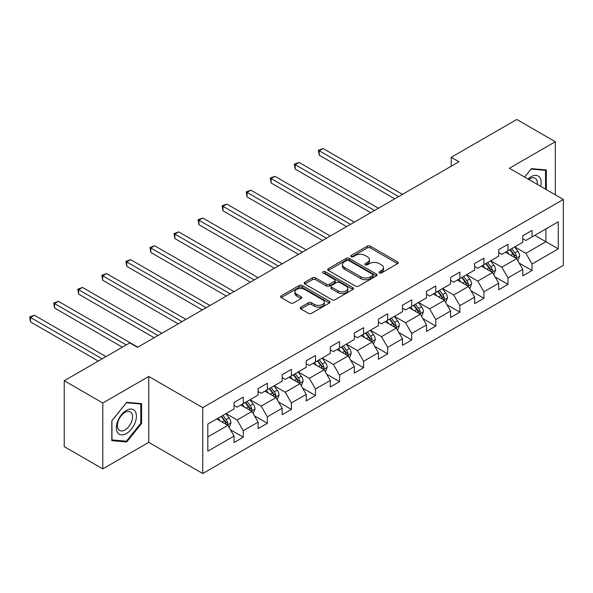<?xml version="1.0" encoding="UTF-8"?>
<svg xmlns="http://www.w3.org/2000/svg" width="593" height="593" viewBox="0 0 593 593"><rect width="100%" height="100%" fill="white"/><g stroke="black" fill="none" stroke-linecap="round" stroke-linejoin="round"><path stroke-width="0.89" d="M379.387 272.928A1.497 0.867 0 0 0 381.507 272.928L397.592 263.64A2.142 1.238 0 0 0 398.214 262.766A2.142 1.238 0 0 0 397.592 261.891L370.336 246.162A2.142 1.238 0 0 0 367.312 246.162L351.226 255.442A1.497 0.867 0 0 0 350.789 256.057A1.497 0.867 0 0 0 351.226 256.673A1.497 0.867 0 0 0 353.346 256.673L355.429 255.464A6.849 3.958 0 0 1 365.118 255.464L367.386 256.776A6.849 3.958 0 0 1 369.395 259.578A6.849 3.958 0 0 1 367.386 262.373L365.303 263.574A1.497 0.867 0 0 0 364.865 264.189A1.497 0.867 0 0 0 365.303 264.797A1.497 0.867 0 0 0 367.423 264.797L369.506 263.596A6.849 3.958 0 0 1 379.194 263.596L381.469 264.908A6.849 3.958 0 0 1 383.471 267.702A6.849 3.958 0 0 1 381.469 270.504L379.387 271.705A1.497 0.867 0 0 0 378.949 272.313A1.497 0.867 0 0 0 379.387 272.928L379.387 271.705M300.851 307.167A2.142 1.238 0 0 0 300.221 308.041A2.142 1.238 0 0 0 300.851 308.916L308.493 313.334A2.142 1.238 0 0 0 311.525 313.334L329.389 303.016A2.142 1.238 0 0 0 330.012 302.141A2.142 1.238 0 0 0 329.389 301.266L302.134 285.537A2.142 1.238 0 0 0 299.109 285.537L281.245 295.848A2.142 1.238 0 0 0 280.615 296.722A2.142 1.238 0 0 0 281.245 297.597L290.481 302.927A2.142 1.238 0 0 0 293.505 302.927L301.148 298.516A2.142 1.238 0 0 0 301.778 297.642A2.142 1.238 0 0 0 301.148 296.767L296.574 294.121A5.73 3.306 0 0 1 294.891 291.786A5.73 3.306 0 0 1 298.427 288.732A5.73 3.306 0 0 1 304.669 289.451L322.614 299.806A5.73 3.306 0 0 1 324.289 302.141A5.73 3.306 0 0 1 320.754 305.195A5.73 3.306 0 0 1 314.512 304.483L311.525 302.756A2.142 1.238 0 0 0 308.493 302.756L300.851 307.167L300.851 308.916M148.754 376.466L102.789 403.003L64.229 380.743L64.229 446.64L102.789 468.9L148.754 442.363L202.739 473.533L202.739 407.636L148.754 376.466L148.754 442.363M555.33 194.808L555.33 141.734L509.365 168.271L563.35 199.433L202.739 407.636M555.33 141.734L516.77 119.467L451.221 157.315L451.221 166.218M64.229 380.743L129.785 342.895L137.494 347.35L458.93 161.77L451.221 157.315M355.578 286.145A2.142 1.238 0 0 0 358.609 286.145L376.473 275.834A2.142 1.238 0 0 0 377.096 274.959A2.142 1.238 0 0 0 376.473 274.085L349.218 258.355A2.142 1.238 0 0 0 346.193 258.355L328.329 268.666A2.142 1.238 0 0 0 327.699 269.541A2.142 1.238 0 0 0 328.329 270.415L355.578 286.145M323.704 273.254A1.497 0.867 0 0 1 325.223 273.462L325.223 271.683L352.931 287.679A2.142 1.238 0 0 1 353.554 288.554A2.142 1.238 0 0 1 352.931 289.428L335.067 299.739A2.142 1.238 0 0 1 332.036 299.739L304.787 284.01L312.429 279.622L312.429 277.843L304.787 282.261A2.142 1.238 0 0 0 304.157 283.135A2.142 1.238 0 0 0 304.787 284.01L304.787 282.261M312.429 279.622A2.142 1.238 0 0 1 315.461 279.622L315.461 277.843A2.142 1.238 0 0 0 312.429 277.843M315.461 277.843L326.513 284.225A2.142 1.238 0 0 0 329.538 284.225L334.608 281.297A2.142 1.238 0 0 0 335.238 280.422A2.142 1.238 0 0 0 334.608 279.548L323.103 272.906A1.497 0.867 0 0 1 322.666 272.291A1.497 0.867 0 0 1 323.593 271.498A1.497 0.867 0 0 1 325.223 271.683M202.739 473.533L563.35 265.33L563.35 199.433M230.425 429.762L243.3 437.197L243.3 430.696L258.111 422.149L258.111 428.65L267.361 423.306L267.361 416.805L282.172 408.258L282.172 414.759L291.422 409.415L291.422 402.914L306.233 394.367L306.233 400.868L315.483 395.524L315.483 389.023L330.294 380.476L330.294 386.977L339.552 381.633L339.552 375.132L354.355 366.585L354.355 373.086L363.613 367.742L363.613 361.241L378.416 352.687L378.416 359.188L387.674 353.851L387.674 347.35L402.477 338.796L402.477 345.296L411.735 339.959L411.735 333.459L426.537 324.905L426.537 331.405L435.796 326.061L435.796 319.568L450.598 311.014L450.598 317.514L459.857 312.17L459.857 305.669L474.659 297.123L474.659 303.623L483.918 298.279L483.918 291.778L498.72 283.232L498.72 289.732L507.979 284.388L507.979 277.887L522.781 269.341L522.781 275.841L532.04 270.497L532.04 263.996L558.258 248.86L558.258 221.789L545.923 228.913L545.923 241.736L558.258 248.86M243.3 437.197L234.05 442.541L234.05 436.04L207.824 451.177L207.824 424.106L234.05 408.97L234.05 402.469L243.3 397.125L243.3 403.625L258.111 395.079L258.111 388.578L267.361 383.234L267.361 389.734L282.172 381.188L282.172 374.687L291.422 369.343L291.422 375.843L306.233 367.297L306.233 360.796L315.483 355.452L315.483 361.952L330.294 353.406L330.294 346.905L339.552 341.561L339.552 348.061L354.355 339.507L354.355 333.007L363.613 327.67L363.613 334.17L378.416 325.616L378.416 319.116L387.674 313.779L387.674 320.279L402.477 311.725L402.477 305.225L411.735 299.88L411.735 306.381L426.537 297.834L426.537 291.333L435.796 285.989L435.796 292.49L450.598 283.943L450.598 277.442L459.857 272.098L459.857 278.599L474.659 270.052L474.659 263.551L483.918 258.207L483.918 264.708L498.72 256.161L498.72 249.66L507.979 244.316L507.979 250.817L522.781 242.27L522.781 235.769L532.04 230.425L532.04 236.926L558.258 221.789M240.832 405.049L251.943 411.46L237.133 420.014L226.029 413.603M234.05 405.404L237.133 407.191L243.3 403.625M237.133 420.014L243.3 430.696M251.943 411.46L258.111 422.149M264.893 391.158L276.004 397.569L261.194 406.123L250.09 399.712M258.111 391.513L261.194 393.3L267.361 389.734M261.194 406.123L267.361 416.805M276.004 397.569L282.172 408.258M288.954 377.267L300.065 383.678L285.255 392.225L274.151 385.813M282.172 377.622L285.255 379.401L291.422 375.843M285.255 392.225L291.422 402.914M300.065 383.678L306.233 394.367M313.022 363.376L324.126 369.787L309.316 378.334L298.212 371.922M306.233 363.731L309.316 365.51L315.483 361.952M309.316 378.334L315.483 389.023M324.126 369.787L330.294 380.476M337.083 349.485L348.187 355.896L333.377 364.443L322.273 358.031M330.294 349.84L333.377 351.619L339.552 348.061M333.377 364.443L339.552 375.132M348.187 355.896L354.355 366.585M361.144 335.594L372.248 342.005L357.438 350.552L346.334 344.14M354.355 335.949L357.438 337.728L363.613 334.17M357.438 350.552L363.613 361.241M372.248 342.005L378.416 352.687M385.205 321.702L396.309 328.114L381.499 336.661L370.395 330.249M378.416 322.058L381.499 323.837L387.674 320.279M381.499 336.661L387.674 347.35M396.309 328.114L402.477 338.796M409.266 307.811L420.37 314.223L405.56 322.77L394.456 316.358M402.477 308.167L405.56 309.946L411.735 306.381M405.56 322.77L411.735 333.459M420.37 314.223L426.537 324.905M433.327 293.92L444.431 300.332L429.621 308.879L418.517 302.467M426.537 294.276L429.621 296.055L435.796 292.49M429.621 308.879L435.796 319.568M444.431 300.332L450.598 311.014M457.388 280.029L468.492 286.434L453.682 294.988L442.578 288.576M450.598 280.385L453.682 282.164L459.857 278.599M453.682 294.988L459.857 305.669M468.492 286.434L474.659 297.123M481.449 266.131L492.553 272.543L477.75 281.097L466.639 274.685M474.659 266.487L477.75 268.273L483.918 264.708M477.75 281.097L483.918 291.778M492.553 272.543L498.72 283.232M505.51 252.24L516.614 258.652L501.811 267.206L490.7 260.794M498.72 252.596L501.811 254.382L507.979 250.817M501.811 267.206L507.979 277.887M516.614 258.652L522.781 269.341M534.812 235.325L545.923 241.736L525.872 253.315L514.761 246.903M522.781 238.705L525.872 240.491L532.04 236.926M525.872 253.315L532.04 263.996M102.789 403.003L102.789 468.9M207.824 436.93L227.882 425.351L216.771 418.94M227.882 425.351L234.05 436.04M519.164 263.062L532.04 270.497M495.096 276.953L507.979 284.388M471.035 290.844L483.918 298.279M446.974 304.735L459.857 312.17M422.913 318.626L435.796 326.061M398.852 332.517L411.735 339.959M374.791 346.416L387.674 353.851M350.73 360.307L363.613 367.742M326.669 374.198L339.552 381.633M302.608 388.089L315.483 395.524M278.547 401.98L291.422 409.415M254.486 415.871L267.361 423.306M546.309 189.597L546.309 169.969L531.424 168.634L524.635 177.085M111.81 440.666L126.694 441.993L141.579 423.476L141.579 403.633L126.694 402.306L111.81 420.822L111.81 440.666M140.808 423.031L141.579 423.476M125.123 441.088L126.694 441.993M379.987 273.136L381.469 272.283A6.849 3.958 0 0 0 383.471 269.489L383.471 267.702M369.395 259.578L369.395 261.357A6.849 3.958 0 0 1 367.386 264.152L365.903 265.012M397.562 263.655L370.336 247.941A2.142 1.238 0 0 0 367.312 247.941L351.827 256.88M376.444 275.849L349.218 260.134A2.142 1.238 0 0 0 346.193 260.134L328.359 270.43M372.686 275.575A1.497 0.867 0 0 0 373.123 274.959A1.497 0.867 0 0 0 372.686 274.344L348.766 260.535A1.497 0.867 0 0 0 346.646 260.535L344.451 261.802A6.849 3.958 0 0 0 342.443 264.604A6.849 3.958 0 0 0 344.451 267.399L360.803 276.842A6.849 3.958 0 0 0 370.492 276.842L372.686 275.575L372.686 277.354A1.497 0.867 0 0 0 373.123 276.738L373.123 274.959M342.443 264.604L342.443 266.383A6.849 3.958 0 0 0 344.451 269.178L344.451 267.399M372.686 277.354L370.492 278.621A6.849 3.958 0 0 1 360.803 278.621L344.451 269.178M315.461 279.622L326.513 286.004A2.142 1.238 0 0 0 329.538 286.004L334.608 283.076A2.142 1.238 0 0 0 335.238 282.201L335.238 280.422M325.223 273.462L352.902 289.443M337.98 290.844A5.73 3.306 0 0 0 344.222 291.563A5.73 3.306 0 0 0 347.757 288.509A5.73 3.306 0 0 0 346.075 286.167L339.759 282.52A2.142 1.238 0 0 0 336.728 282.52L331.657 285.448A2.142 1.238 0 0 0 331.027 286.323A2.142 1.238 0 0 0 331.657 287.197L337.98 290.844L337.98 292.623A5.73 3.306 0 0 0 344.222 293.342A5.73 3.306 0 0 0 347.757 290.288L347.757 288.509M331.027 286.323L331.027 288.102A2.142 1.238 0 0 0 331.657 288.976L331.657 287.197M337.98 292.623L331.657 288.976M324.289 302.141L324.289 303.927A5.73 3.306 0 0 1 320.754 306.981A5.73 3.306 0 0 1 314.512 306.262L311.525 304.535A2.142 1.238 0 0 0 308.493 304.535L300.873 308.931M294.891 291.786L294.891 293.565A5.73 3.306 0 0 0 296.574 295.907L296.574 294.121M301.125 298.531L296.574 295.907M329.389 301.266L329.389 303.016L302.134 287.316A2.142 1.238 0 0 0 299.109 287.316L281.275 297.612M517.837 260.764L519.668 256.139A5.782 3.336 -120 0 0 517.822 251.217L514.642 246.97M509.09 254.308L506.926 251.425M402.477 194.363L323.089 148.524L319.234 150.755L319.234 155.203L394.768 198.811M515.717 258.14L516.547 256.391A5.782 3.336 -120 0 0 514.894 252.914L511.707 248.66M510.262 249.497L513.79 254.212A2.943 1.697 60 0 1 514.331 255.109L516.547 256.391M509.861 249.735L513.041 253.982A5.782 3.336 60 0 1 514.694 257.458M319.234 155.203L318.389 150.266L398.622 196.587M318.389 150.266L323.089 148.524M544.582 169.813L545.538 170.361L545.538 189.152M524.664 177.099L531.113 169.079L545.538 170.361M540.66 186.335A14.18 8.183 120 0 0 538.199 176.025A14.18 8.183 120 0 0 528.044 179.056M537.228 184.356A10.733 6.197 120 0 0 535.079 178.196A10.733 6.197 120 0 0 528.667 179.412M126.391 433.55A14.18 8.183 120 0 0 136.412 416.182A14.18 8.183 120 0 0 126.391 410.393A14.18 8.183 120 0 0 116.361 427.761A14.18 8.183 120 0 0 126.391 433.55M124.982 429.925A10.733 6.197 120 0 0 131.994 420.467A10.733 6.197 120 0 0 130.349 411.861A10.733 6.197 120 0 0 124.982 412.394A10.733 6.197 120 0 0 117.97 421.853A10.733 6.197 120 0 0 119.616 430.459A10.733 6.197 120 0 0 124.982 429.925M111.966 420.682L126.391 402.743L140.808 404.033L140.808 423.261L126.391 441.199L111.966 439.91L111.936 420.667M139.852 403.477L140.808 404.033M493.769 274.655L495.607 270.037A5.782 3.336 -120 0 0 493.761 265.115L490.581 260.861M485.03 268.199L482.865 265.316M378.416 208.254L299.028 162.415L295.173 164.646L295.173 169.094L370.707 212.702M491.656 272.031L492.486 270.282A5.782 3.336 -120 0 0 490.834 266.806L487.646 262.558M486.201 263.388L489.729 268.103A2.943 1.697 60 0 1 490.27 269L492.486 270.282M485.8 263.626L488.98 267.873A5.782 3.336 60 0 1 490.633 271.349M295.173 169.094L294.328 164.157L374.561 210.478M294.328 164.157L299.028 162.415M469.708 288.546L471.546 283.928A5.782 3.336 -120 0 0 469.7 279.006L466.521 274.752M460.969 282.09L458.804 279.207M354.355 222.145L274.967 176.314L271.112 178.537L271.112 182.992L346.646 226.593M467.595 285.922L468.426 284.173A5.782 3.336 -120 0 0 466.773 280.697L463.585 276.449M462.14 277.279L465.668 281.994A2.943 1.697 60 0 1 466.209 282.891L468.426 284.173M461.739 277.517L464.919 281.764A5.782 3.336 60 0 1 466.572 285.24M271.112 182.992L270.267 178.048L350.5 224.369M270.267 178.048L274.967 176.314M445.647 302.437L447.485 297.819A5.782 3.336 -120 0 0 445.639 292.898L442.46 288.643M436.908 295.989L434.743 293.098M330.294 236.036L250.906 190.205L247.051 192.429L247.051 196.883L322.585 240.491M443.534 299.813L444.365 298.064A5.782 3.336 -120 0 0 442.712 294.588L439.524 290.34M438.079 291.17L441.607 295.885A2.943 1.697 60 0 1 442.148 296.782L444.365 298.064M437.678 291.408L440.858 295.655A5.782 3.336 60 0 1 442.511 299.131M247.051 196.883L246.199 191.939L326.439 238.26M246.199 191.939L250.906 190.205M421.586 316.328L423.424 311.71A5.782 3.336 -120 0 0 421.579 306.789L418.399 302.541M412.847 309.88L410.682 306.989M306.233 249.927L226.845 204.096L222.99 206.32L222.99 210.774L298.516 254.382M419.473 313.704L420.304 311.955A5.782 3.336 -120 0 0 418.651 308.479L415.463 304.231M414.018 305.069L417.546 309.783A2.943 1.697 60 0 1 418.08 310.673L420.304 311.955M413.61 305.299L416.797 309.546A5.782 3.336 60 0 1 418.45 313.022M222.99 210.774L222.138 205.83L302.378 252.151M222.138 205.83L226.845 204.096M397.525 330.227L399.363 325.601A5.782 3.336 -120 0 0 397.518 320.68L394.33 316.432M388.786 323.771L386.621 320.88M282.172 263.818L202.784 217.987L198.929 220.211L198.929 224.665L274.455 268.273M395.412 327.595L396.243 325.846A5.782 3.336 -120 0 0 394.59 322.37L391.402 318.122M389.957 318.96L393.485 323.674A2.943 1.697 60 0 1 394.019 324.564L396.243 325.846M389.549 319.19L392.736 323.437A5.782 3.336 60 0 1 394.389 326.913M198.929 224.665L198.077 219.721L278.317 266.042M198.077 219.721L202.784 217.987M373.464 344.118L375.302 339.493A5.782 3.336 -120 0 0 373.457 334.571L370.269 330.323M364.725 337.662L362.56 334.771M258.111 277.709L178.723 231.878L174.868 234.102L174.868 238.556L250.394 282.164M371.351 341.486L372.182 339.737A5.782 3.336 -120 0 0 370.529 336.261L367.341 332.013M365.896 332.851L369.424 337.565A2.943 1.697 60 0 1 369.958 338.455L372.182 339.737M365.488 333.081L368.676 337.328A5.782 3.336 60 0 1 370.329 340.805M174.868 238.556L174.016 233.612L254.256 279.933M174.016 233.612L178.723 231.878M349.403 358.009L351.241 353.384A5.782 3.336 -120 0 0 349.396 348.462L346.208 344.214M340.664 351.553L338.499 348.662M234.05 291.6L154.662 245.769L150.807 247.993L150.807 252.448L226.333 296.055M347.29 355.377L348.121 353.628A5.782 3.336 -120 0 0 346.46 350.152L343.28 345.904M341.835 346.742L345.363 351.456A2.943 1.697 60 0 1 345.897 352.353L348.121 353.628M341.427 346.972L344.615 351.226A5.782 3.336 60 0 1 346.268 354.703M150.807 252.448L149.955 247.503L230.195 293.831M149.955 247.503L154.662 245.769M325.342 371.9L327.18 367.275A5.782 3.336 -120 0 0 325.335 362.353L322.147 358.105M316.603 365.444L314.438 362.56M209.989 305.491L130.601 259.66L126.746 261.884L126.746 266.339L202.272 309.946M323.229 369.269L324.06 367.519A5.782 3.336 -120 0 0 322.399 364.043L319.219 359.795M317.774 360.633L321.302 365.347A2.943 1.697 60 0 1 321.836 366.244L324.06 367.519M317.366 360.863L320.554 365.118A5.782 3.336 60 0 1 322.207 368.594M126.746 266.339L125.894 261.394L206.127 307.723M125.894 261.394L130.601 259.66M301.281 385.791L303.119 381.166A5.782 3.336 -120 0 0 301.274 376.244L298.086 371.996M292.542 379.335L290.377 376.451M185.928 319.382L106.54 273.551L102.685 275.782L102.685 280.23L178.211 323.837M299.168 383.16L299.999 381.418A5.782 3.336 -120 0 0 298.338 377.941L295.158 373.686M293.713 374.524L297.241 379.238A2.943 1.697 60 0 1 297.775 380.135L299.999 381.418M293.305 374.754L296.493 379.009A5.782 3.336 60 0 1 298.146 382.485M102.685 280.23L101.833 275.285L182.066 321.614M101.833 275.285L106.54 273.551M277.22 399.682L279.058 395.057A5.782 3.336 -120 0 0 277.213 390.135L274.025 385.887M268.481 393.226L266.316 390.342M161.867 333.281L82.479 287.442L78.624 289.673L78.624 294.121L154.15 337.728M275.108 397.058L275.938 395.309A5.782 3.336 -120 0 0 274.277 391.832L271.097 387.577M269.645 388.415L273.18 393.129A2.943 1.697 60 0 1 273.714 394.026L275.938 395.309M269.244 388.645L272.432 392.9A5.782 3.336 60 0 1 274.085 396.376M78.624 294.121L77.772 289.184L158.005 335.505M77.772 289.184L82.479 287.442M253.159 413.573L254.99 408.955A5.782 3.336 -120 0 0 253.152 404.026L249.964 399.778M244.412 407.117L242.255 404.233M137.806 347.172L58.418 301.333L54.556 303.564L54.556 308.012L122.38 347.172M251.047 410.949L251.869 409.2A5.782 3.336 -120 0 0 250.216 405.723L247.036 401.468M245.584 402.306L249.119 407.02A2.943 1.697 60 0 1 249.653 407.917L251.869 409.2M245.183 402.543L248.371 406.791A5.782 3.336 60 0 1 250.024 410.267M54.556 308.012L53.711 303.075L126.235 344.941M53.711 303.075L58.418 301.333M229.098 427.464L230.929 422.846A5.782 3.336 -120 0 0 229.091 417.924L225.903 413.669M220.351 421.008L218.194 418.124M106.028 356.608L34.357 315.224L30.495 317.455L30.495 321.903L98.319 361.063M226.986 424.84L227.808 423.091A5.782 3.336 -120 0 0 226.155 419.614L222.975 415.367M221.523 416.197L225.058 420.911A2.943 1.697 60 0 1 225.592 421.808L227.808 423.091M221.122 416.434L224.31 420.682A5.782 3.336 60 0 1 225.963 424.158M30.495 321.903L29.65 316.966L102.174 358.832M29.65 316.966L34.357 315.224M381.469 272.283L381.469 270.504M365.303 264.797L365.303 263.574M367.386 264.152L367.386 262.373M351.226 256.673L351.226 255.442M367.312 247.941L367.312 246.162M370.336 247.941L370.336 246.162M397.592 263.64L397.592 261.891M328.329 270.415L328.329 268.666M346.193 260.134L346.193 258.355M349.218 260.134L349.218 258.355M376.473 275.834L376.473 274.085M360.803 278.621L360.803 276.842M370.492 278.621L370.492 276.842M326.513 286.004L326.513 284.225M329.538 286.004L329.538 284.225M334.608 283.076L334.608 281.297M352.931 289.428L352.931 287.679M308.493 304.535L308.493 302.756M311.525 304.535L311.525 302.756M314.512 306.262L314.512 304.483M301.148 298.516L301.148 296.767M281.245 297.597L281.245 295.848M299.109 287.316L299.109 285.537M302.134 287.316L302.134 285.537M516.043 258.326L519.631 256.258M514.894 252.914L517.822 251.217M510.781 255.286L513.041 253.982M491.982 272.217L495.57 270.149M490.834 266.806L493.761 265.115M486.72 269.178L488.98 267.873M467.921 286.108L471.509 284.04M466.773 280.697L469.7 279.006M462.659 283.069L464.919 281.764M443.86 299.999L447.448 297.931M442.712 294.588L445.639 292.898M438.598 296.96L440.858 295.655M419.8 313.89L423.387 311.822M418.651 308.479L421.579 306.789M414.537 310.851L416.797 309.546M395.739 327.781L399.326 325.713M394.59 322.37L397.518 320.68M390.476 324.742L392.736 323.437M371.678 341.672L375.265 339.604M370.529 336.261L373.457 334.571M366.415 338.64L368.676 337.328M347.617 355.57L351.204 353.495M346.46 350.152L349.396 348.462M342.354 352.531L344.615 351.226M323.556 369.461L327.143 367.386M322.399 364.043L325.335 362.353M318.293 366.422L320.554 365.118M299.495 383.352L303.075 381.277M298.338 377.941L301.274 376.244M294.232 380.313L296.493 379.009M275.434 397.243L279.014 395.168M274.277 391.832L277.213 390.135M270.171 394.204L272.432 392.9M251.373 411.134L254.953 409.066M250.216 405.723L253.152 404.026M246.11 408.095L248.371 406.791M227.312 425.025L230.892 422.957M226.155 419.614L229.091 417.924M222.049 421.986L224.31 420.682"/></g></svg>
